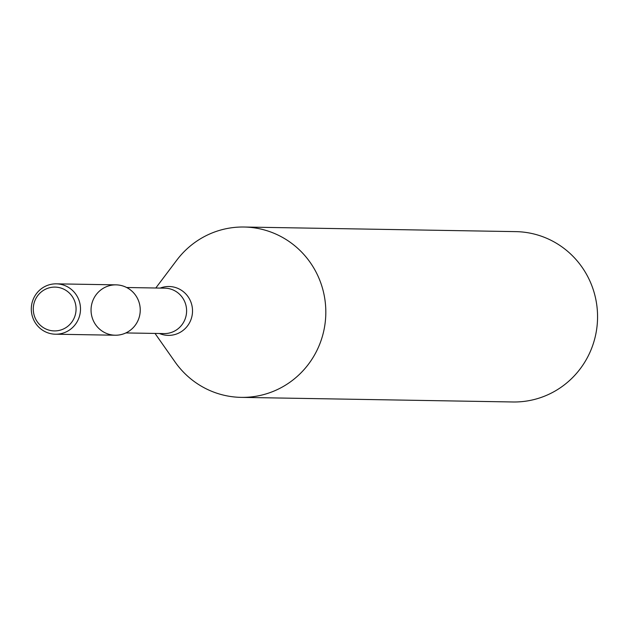 <?xml version="1.0" encoding="UTF-8"?>
<svg xmlns="http://www.w3.org/2000/svg" width="629" height="629" viewBox="0 0 629 629"><rect width="100%" height="100%" fill="white"/><g stroke="black" fill="none" stroke-linecap="round" stroke-linejoin="round"><path stroke-width="0.94" d="M109.816 285.582A25.184 24.602 -89 0 0 97.865 327.457A25.184 24.602 -89 0 0 139.253 317.087A25.184 24.602 -89 0 0 109.816 285.582M155.025 333.433L175.043 361.942A85.182 83.201 -89 0 0 241.174 397.371A85.182 83.201 -89 0 0 325.806 313.604A85.182 83.201 -89 0 0 244.06 227.022A85.182 83.201 -89 0 0 222.902 229.451A85.182 83.201 -89 0 0 176.765 260.186L155.795 288.003M241.174 397.371L512.918 401.978A85.182 83.201 -89 0 0 597.55 318.211A85.182 83.201 -89 0 0 515.804 231.629L244.06 227.022M49.612 287.728A21.905 21.394 -89 0 0 39.21 324.163A21.905 21.394 -89 0 0 75.213 315.137A21.905 21.394 -89 0 0 49.612 287.728M50.068 284.567A25.184 24.602 -89 0 0 31.45 311.835A25.184 24.602 -89 0 0 55.47 334.211A25.184 24.602 -89 0 0 80.496 309.444A25.184 24.602 -89 0 0 56.327 283.844A25.184 24.602 -89 0 0 50.068 284.567M55.47 334.211L115.217 335.226A25.184 24.602 -89 0 0 140.243 310.459A25.184 24.602 -89 0 0 116.074 284.858L56.327 283.844M125.886 332.938L164.035 333.582A22.715 22.188 -89 0 0 186.601 311.245A22.715 22.188 -89 0 0 164.806 288.161L126.657 287.508M159.459 333.504A24.445 23.871 -89 0 0 192.45 312.825A24.445 23.871 -89 0 0 162.997 287.201A24.445 23.871 -89 0 0 160.23 288.082"/></g></svg>
